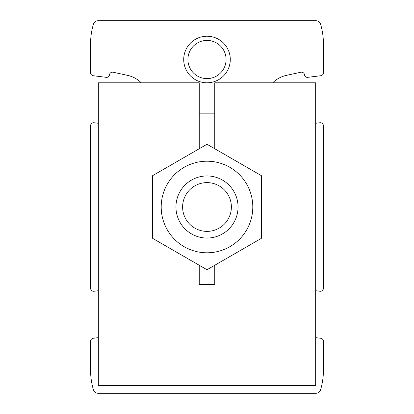 <?xml version="1.0" encoding="UTF-8"?>
<svg xmlns="http://www.w3.org/2000/svg" width="414" height="414" viewBox="0 0 414 414"><rect width="100%" height="100%" fill="white"/><g stroke="black" fill="none" stroke-linecap="round" stroke-linejoin="round"><path stroke-width="0.62" d="M94.045 122.751L98.325 123.279L94.045 122.751A3.105 3.105 0 0 0 90.562 125.835L90.562 288.165A3.105 3.105 0 0 0 94.045 291.249L98.325 290.721L94.045 291.249M93.29 338.264L98.325 337.648L93.29 338.264A3.105 3.105 0 0 0 90.562 341.348L90.562 370.012A69.862 69.862 0 0 0 93.398 389.719A4.989 4.989 0 0 0 98.185 393.3L315.815 393.3A4.989 4.989 0 0 0 320.602 389.719A69.862 69.862 0 0 0 323.438 370.012L323.438 341.348A3.105 3.105 0 0 0 320.71 338.264L315.675 337.648L320.71 338.264M319.955 291.249L315.675 290.721L319.955 291.249A3.105 3.105 0 0 0 323.438 288.165L323.438 261.337M141.303 82.8A27.945 27.945 0 0 0 127.605 75.374L113.177 72.238A3.105 3.105 0 0 0 109.436 74.898A2.794 2.794 0 0 1 106.32 77.335L93.29 75.736L106.32 77.335M307.68 77.335L320.71 75.736L307.68 77.335A2.794 2.794 0 0 1 304.564 74.898A3.105 3.105 0 0 0 300.823 72.238L286.395 75.374A27.945 27.945 0 0 0 272.697 82.8M323.438 152.662L323.438 125.835A3.105 3.105 0 0 0 319.955 122.751L315.675 123.279L319.955 122.751M320.71 75.736A3.105 3.105 0 0 0 323.438 72.652L323.438 59.512M323.438 72.652L323.438 43.987A69.862 69.862 0 0 0 320.602 24.281A4.989 4.989 0 0 0 315.815 20.7L98.185 20.7A4.989 4.989 0 0 0 93.398 24.281A69.862 69.862 0 0 0 90.562 43.987L90.562 72.652A3.105 3.105 0 0 0 93.29 75.736M90.562 72.652L90.562 59.512M90.562 354.487L90.562 341.348M90.562 288.165L90.562 261.337M90.562 152.662L90.562 125.835M323.438 288.165L323.438 125.835M323.438 354.487L323.438 341.348M183.712 59.512A23.287 23.287 0 0 1 218.644 39.346A23.287 23.287 0 0 1 218.644 79.679A23.287 23.287 0 0 1 183.712 59.512M187.909 59.512A19.085 19.085 0 0 1 216.543 42.984A19.085 19.085 0 0 1 216.543 76.041A19.085 19.085 0 0 1 187.909 59.512M182.615 207A24.385 24.385 0 0 1 219.192 185.886A24.385 24.385 0 0 1 219.192 228.114A24.385 24.385 0 0 1 182.615 207M175.95 207A31.05 31.05 0 0 1 222.525 180.111A31.05 31.05 0 0 1 222.525 233.889A31.05 31.05 0 0 1 175.95 207M161.201 207A45.799 45.799 0 0 1 229.899 167.339A45.799 45.799 0 0 1 229.899 246.661A45.799 45.799 0 0 1 161.201 207M152.662 207L152.662 238.371L207 269.742L261.337 238.371L261.337 175.629L207 144.258L152.662 175.629L152.662 207M199.237 148.74L199.237 82.8L98.325 82.8L98.325 385.537L315.675 385.537L315.675 82.8L214.762 82.8L214.762 148.74M199.237 265.26L199.237 284.625L214.762 284.625L214.762 265.26M214.762 113.85L199.237 113.85"/></g></svg>
